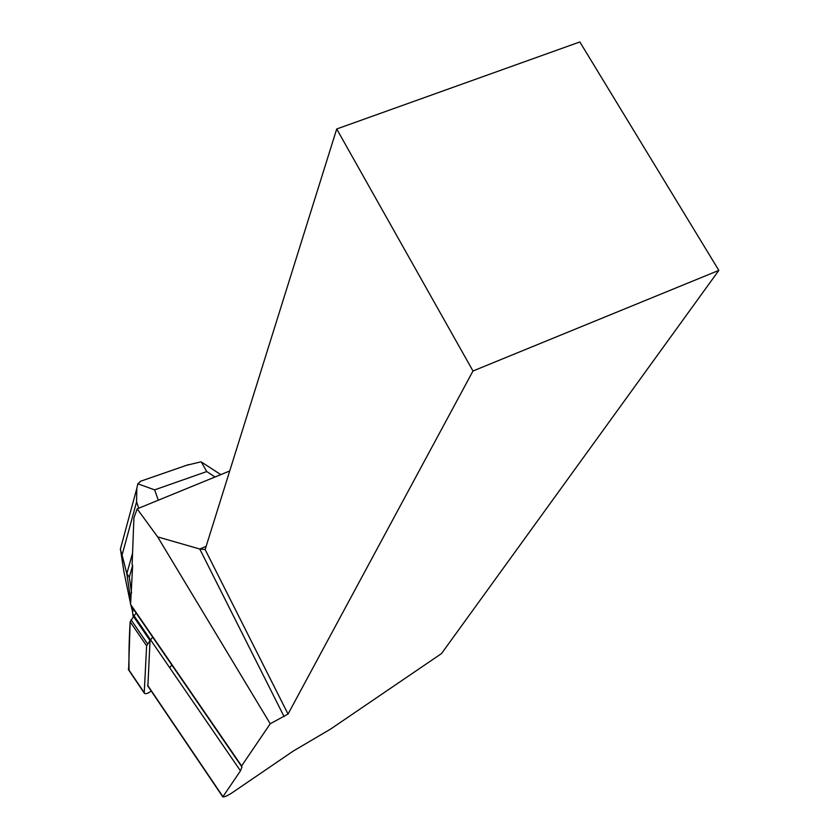 <?xml version="1.0" encoding="UTF-8"?>
<svg xmlns="http://www.w3.org/2000/svg" width="839" height="839" viewBox="0 0 839 839"><rect width="100%" height="100%" fill="white"/><g stroke="black" fill="none" stroke-linecap="round" stroke-linejoin="round"><path stroke-width="1.26" d="M152.897 636.885L150.59 639.874M241.894 766.94L131.87 606.859L133.023 615.774L150.034 640.587L146.605 645.852L144.224 693.077C145.535 694.314 147.863 693.612 151.219 690.99M169.698 667.708L172.037 664.729M128.619 669.9L130.16 621.804L133.537 616.518L130.16 621.804C129.112 638.94 128.745 655.06 129.049 670.162M134.083 615.805L136.358 612.827L134.083 615.805M131.87 606.859L130.569 604.416L132.646 565.381L132.111 564.605L133.915 517.904L137.166 508.864L229.708 470.983M130.569 604.416L241.611 765.934L241.947 767.003L240.468 770.852L222.796 796.872C224.065 797.186 226.834 796.054 231.113 793.463L293.398 750.978L330.587 729.081L441.524 653.56L718.845 270.389L472.986 370.995L288.039 714.052L270.242 723.753L241.611 765.934M137.166 508.864L157.648 536.897L270.242 723.753M150.034 640.587L147.884 686.05M472.986 370.995L336.712 128.986L579.843 41.95L718.845 270.389M206.132 546.346L199.755 549.021L205.136 549.545L336.712 128.986M157.648 536.897L199.755 549.021L284.096 716.621M205.136 549.545L288.039 714.052M140.847 481.156L137.827 483.799L154.638 489.861L158.319 500.201M137.827 483.799L136.83 488.413L136.568 501.932L122.075 555.051L120.606 550.185L123.92 571.653L130.59 603.891M131.576 592.911L129.332 577.201L126.846 573.624L132.552 553.142M129.332 577.201L132.646 565.381M131.545 606.136L132.971 611.159M122.075 555.051L126.846 573.624L130.727 600.451M130.821 604.804L132.09 609.89M215.067 476.982L206.751 471.56L201.192 461.786L186.52 465.309M120.533 548.507L120.606 550.185M146.605 645.852L130.16 621.804M128.325 669.082L144.151 692.584M131.062 619.769L147.528 643.828M222.891 796.61L147.591 685.222M133.076 614.347L240.468 770.852M138.739 508.214L136.568 501.932M206.751 471.56L154.638 489.861M144.224 693.077L128.409 669.585M222.796 796.872L147.664 685.736M140.26 481.355L188.523 464.617M220.814 474.633L202.388 462.646M120.302 549.388L136.809 488.434"/></g></svg>
